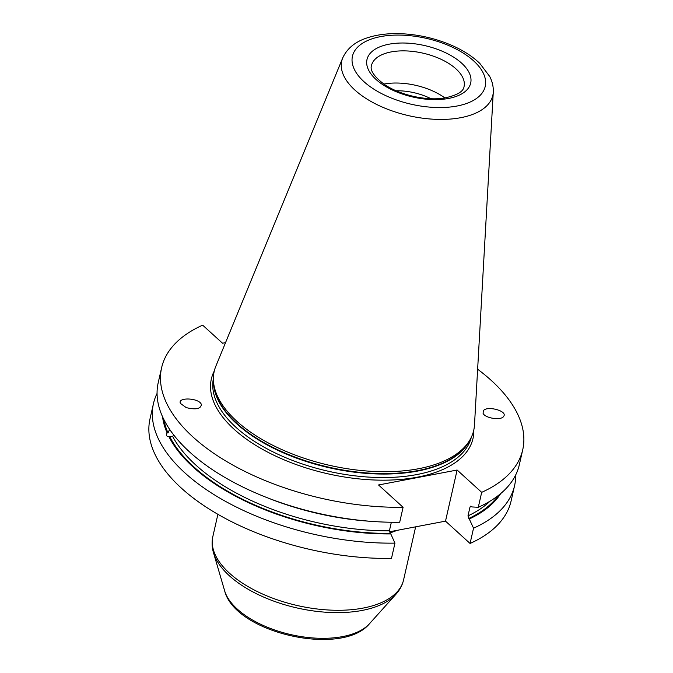 <?xml version="1.0" encoding="UTF-8"?>
<svg xmlns="http://www.w3.org/2000/svg" width="673" height="673" viewBox="0 0 673 673"><rect width="100%" height="100%" fill="white"/><g stroke="black" fill="none" stroke-linecap="round" stroke-linejoin="round"><path stroke-width="1.01" d="M470.065 543.464A185.159 91.907 12.8 0 0 511.118 500.897L514.584 485.612A185.159 91.907 -167.2 0 1 473.54 528.187L470.065 543.464L445.509 521.146L389.373 531.821M153.469 403.573L150.003 418.85A185.159 91.907 12.8 0 0 391.484 558.413L394.95 543.128A185.159 91.907 -167.2 0 1 153.469 403.573A185.159 91.907 -167.2 0 1 157.07 393.411M483.071 413.281L483.433 410.606C487.151 405.693 506.567 410.631 504.001 415.838L503.505 416.637C500.502 420.667 484.88 418.11 483.071 413.281M173.676 434.909L172.658 436.491L168.923 436.718C166.248 436.323 165.642 435.044 167.114 432.899L168.006 432.924L169.638 429.332M201.269 404.221L201.345 404.372C201.025 408.873 195.986 409.95 186.219 407.611L180.406 403.396C177.268 397.003 198.762 397.852 201.269 404.221M162.546 416.738A176.133 87.431 12.8 0 0 167.114 432.899M394.95 543.128L389.398 530.82L391.35 522.248M168.923 436.718A176.133 87.431 12.8 0 0 390.693 533.933M225.539 342.65L222.536 343.222L202.666 325.16A185.159 91.907 12.8 0 0 161.613 367.727A185.159 91.907 12.8 0 0 403.093 507.291L378.529 484.972L457.118 470.023L481.683 492.342L478.284 507.299L472.017 506.937L470.545 506.205L469.998 507.038L467.987 515.88L469.283 518.992A176.133 87.431 12.8 0 0 500.712 493.561M469.283 518.992L473.54 528.187M515.728 474.894A185.159 91.907 -167.2 0 1 514.584 485.612M481.683 492.342A185.159 91.907 12.8 0 0 522.728 449.774A185.159 91.907 12.8 0 0 477.628 369.233M478.284 507.299A185.159 91.907 12.8 0 0 519.329 464.732L522.728 449.774M161.613 367.727L158.214 382.685A185.159 91.907 12.8 0 0 293.63 506.803A185.159 91.907 12.8 0 0 343.583 518.151A185.159 91.907 12.8 0 0 399.695 522.248L403.093 507.291M293.63 506.803L294.824 507.164A176.133 87.431 12.8 0 0 342.347 517.958L343.583 518.151M457.118 470.023L445.509 521.146M430.913 98.687A39.884 19.795 12.8 0 0 396.119 90.779M444.87 97.938A47.48 23.563 12.8 0 0 383.854 84.075M342.7 57.962L215.873 366.129A133.069 66.055 12.8 0 0 213.492 381.608A133.069 66.055 12.8 0 0 285.958 451.373A133.069 66.055 12.8 0 0 418.623 468.719A133.069 66.055 12.8 0 0 469.947 439.873A133.069 66.055 12.8 0 0 474.49 424.882L493.275 92.167C493.511 86.775 492.333 81.551 489.742 76.503L479.849 63.447C472.892 56.759 464.126 50.997 453.56 46.168C436.272 38.428 418.135 34.247 399.148 33.65C387.093 33.356 376.333 34.794 366.886 37.966C355.151 41.802 347.091 48.464 342.7 57.962A77.479 38.454 12.8 0 0 375.677 103.962A77.479 38.454 12.8 0 0 460.744 117.691A77.479 38.454 12.8 0 0 493.275 92.167M369.494 623.711A77.058 38.252 -167.2 0 1 290.862 634.614A77.058 38.252 -167.2 0 1 224.647 590.801L213.501 552.743A97.089 48.195 12.8 0 0 296.919 607.938A97.089 48.195 12.8 0 0 396.002 594.209L369.494 623.711C341.977 657.294 234.961 632.973 224.647 590.801M415.645 526.824L403.581 579.899A97.804 48.549 -167.2 0 1 297.458 605.565A97.804 48.549 -167.2 0 1 212.845 536.558C211.667 541.891 211.886 547.284 213.501 552.743M396.952 530.383A97.804 48.549 -167.2 0 1 389.768 532.966M163.859 419.506A175.19 86.96 12.8 0 0 168.006 432.924M168.873 428.188A173.289 86.018 12.8 0 0 169.621 430.089M468.728 518.496A175.19 86.96 12.8 0 0 498.331 495.496M467.987 515.88A173.289 86.018 12.8 0 0 490.062 501.166M469.998 507.038A173.289 86.018 12.8 0 0 471.386 506.365M169.815 436.743A175.19 86.96 12.8 0 0 390.147 533.437M172.658 436.491A173.289 86.018 12.8 0 0 389.398 530.82M214.308 370.949A134.171 66.602 12.8 0 0 327.415 473.699A134.171 66.602 12.8 0 0 473.817 429.904M267.038 497.633A173.289 86.018 12.8 0 0 371.521 521.373M455.966 68.865A47.48 23.563 12.8 0 0 406.299 50.921A47.48 23.563 12.8 0 0 371.446 65.618C369.889 70.337 374.087 76.529 384.031 84.192C400.578 95.692 428.053 101.017 444.617 97.972C456.925 95.364 463.394 91.587 464.042 86.657A47.48 23.563 12.8 0 0 455.966 68.865M461.644 63.169A53.175 26.398 12.8 0 0 371.597 51.905A53.175 26.398 12.8 0 0 423.267 98.864A53.175 26.398 12.8 0 0 461.644 63.169M457.034 106.023A68.082 33.793 -167.2 0 1 352.273 62.984A68.082 33.793 -167.2 0 1 447.209 44.931A68.082 33.793 -167.2 0 1 457.034 106.023M213.383 378.647A132.27 65.66 12.8 0 0 327.995 471.167A132.27 65.66 12.8 0 0 471.327 437.257M213.534 382.138A132.27 65.66 12.8 0 0 328.786 467.668A132.27 65.66 12.8 0 0 469.678 440.335M213.492 381.608L213.686 383.98A132.345 65.693 12.8 0 0 328.895 467.205A132.345 65.693 12.8 0 0 468.753 441.934L469.947 439.873M403.581 579.899C402.336 585.207 399.812 589.977 396.002 594.209M217.892 514.307L212.845 536.558"/></g></svg>
